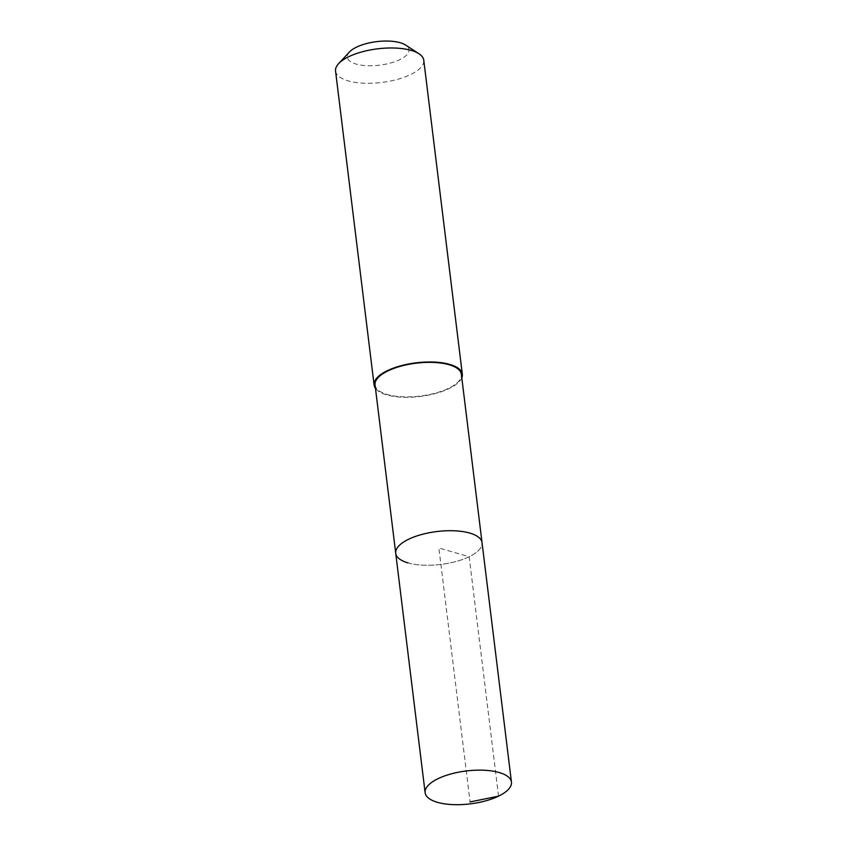 <?xml version="1.0" encoding="UTF-8"?>
<svg xmlns="http://www.w3.org/2000/svg" width="847" height="847" viewBox="0 0 847 847"><rect width="100%" height="100%" fill="white"/><g stroke="black" fill="none" stroke-linecap="round" stroke-linejoin="round"><path stroke-width="0.64" stroke-dasharray="4.24 3.18" d="M395.729 553.292A43.483 16.569 173 0 0 408.053 562.906A43.483 16.569 173 0 0 456.173 561.466A43.483 16.569 173 0 0 482.049 542.694A43.483 16.569 -7 0 1 456.173 561.466A43.483 16.569 -7 0 1 408.053 562.906M375.052 384.93A43.483 16.569 173 0 0 387.386 394.543A43.483 16.569 173 0 0 435.496 393.103A43.483 16.569 173 0 0 461.371 374.332M461.806 377.794A44.436 16.929 -7 0 1 431.589 394.469A44.436 16.929 -7 0 1 386.708 394.871A44.436 16.929 -7 0 1 375.475 388.392M335.55 71.053A44.436 16.929 173 0 0 348.159 80.878A44.436 16.929 173 0 0 397.328 79.406A44.436 16.929 173 0 0 423.765 60.222M349.43 52.006A31.106 11.858 173 0 0 356.111 64.076A31.106 11.858 173 0 0 396.216 61.196A31.106 11.858 173 0 0 405.692 45.103M498.555 796.148L469.164 556.723L438.884 547.988L470.064 801.94"/><path stroke-width="1.27" d="M437.454 802.331A43.483 16.569 -7 0 1 425.12 792.718A43.483 16.569 -7 0 1 450.996 773.946A43.483 16.569 -7 0 1 499.116 772.506A43.483 16.569 -7 0 1 511.45 782.12A43.483 16.569 -7 0 1 485.564 800.891A43.483 16.569 -7 0 1 437.454 802.331M469.714 533.07A43.483 16.569 173 0 0 421.605 534.51A43.483 16.569 173 0 0 395.729 553.292A43.483 16.569 -7 0 1 421.605 534.51A43.483 16.569 -7 0 1 469.714 533.07A43.483 16.569 -7 0 1 482.049 542.694A43.483 16.569 173 0 0 469.714 533.07M511.45 782.12L461.371 374.332A43.483 16.569 173 0 0 449.048 364.718A43.483 16.569 173 0 0 400.927 366.158A43.483 16.569 173 0 0 375.052 384.93L425.12 792.718M408.053 562.906A43.483 16.569 -7 0 1 395.729 553.292M375.475 388.392A44.436 16.929 -7 0 1 374.109 385.046A44.436 16.929 -7 0 1 400.557 365.862A44.436 16.929 -7 0 1 449.715 364.39A44.436 16.929 -7 0 1 462.324 374.215A44.436 16.929 -7 0 1 461.806 377.794M462.324 374.215L423.765 60.222A44.436 16.929 173 0 0 419 53.774A44.436 16.929 173 0 0 411.166 50.397A44.436 16.929 173 0 0 338.62 63.641A44.436 16.929 173 0 0 335.55 71.053L374.109 385.046M419 53.774L405.692 45.103A31.106 11.858 173 0 0 400.208 42.731A31.106 11.858 173 0 0 349.43 52.006L338.62 63.641M470.064 801.94L498.555 796.148"/></g></svg>
